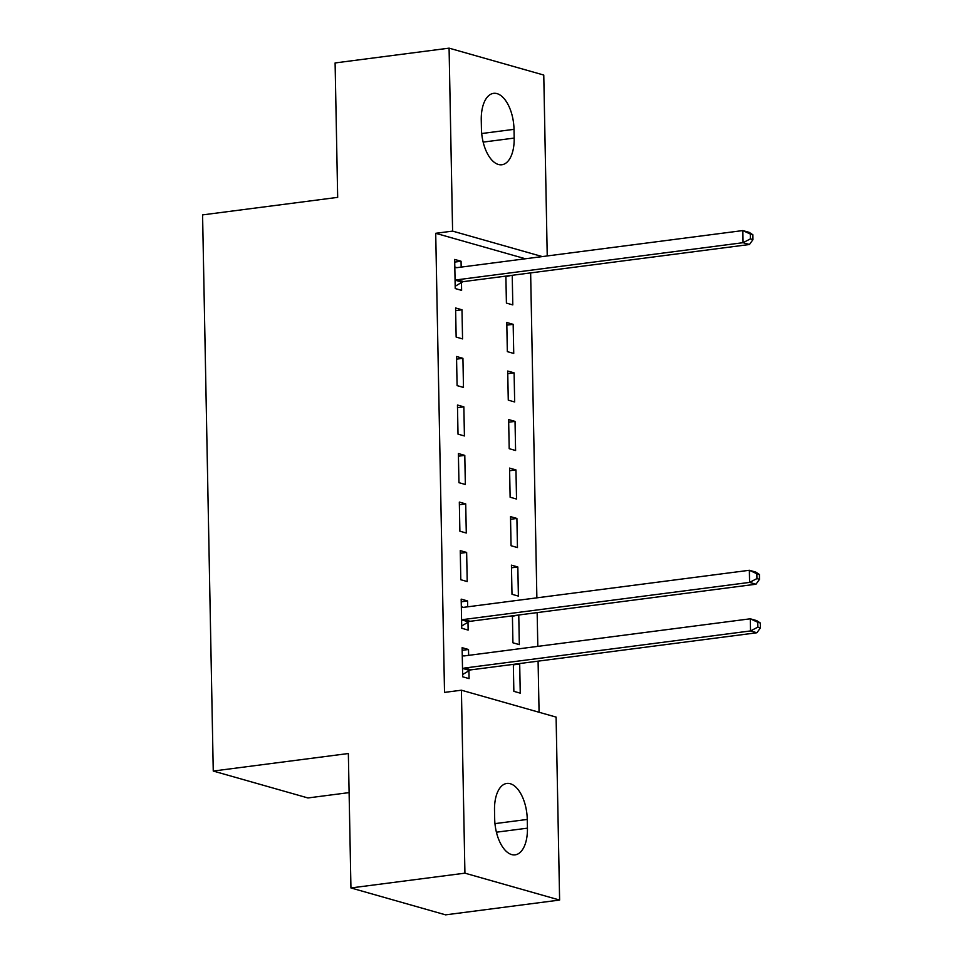 <?xml version="1.0" encoding="UTF-8"?>
<svg xmlns="http://www.w3.org/2000/svg" width="963" height="963" viewBox="0 0 963 963"><rect width="100%" height="100%" fill="white"/><g stroke="black" fill="none" stroke-linecap="round" stroke-linejoin="round"><path stroke-width="1.44" d="M539.075 712.271L538.088 661.148M537.811 646.366L537.161 612.612M536.873 597.842L530.637 272.902M556.096 717.098L559.611 900.056L464.924 873.164L461.409 690.206L556.096 717.098M464.924 873.164L350.941 887.946L445.616 914.85L559.611 900.056M349.112 792.609L307.943 797.954L213.256 771.05L202.579 214.893L337.676 197.367L335.1 62.944L449.083 48.15L543.77 75.054L547.237 255.941M512.412 616.332L517.54 615.164M518.768 615.501L519.322 644.62L512.93 642.803L512.412 615.826M461.241 601.791L467.585 600.96L461.181 599.142L461.746 628.261L468.138 630.079L467.994 622.23M467.585 600.96L467.693 606.822M516.902 518.443L510.498 516.625L511.064 545.744L517.456 547.562L516.902 518.443L510.559 519.274M459.327 502.084L459.881 531.203L466.285 533.021L465.719 503.902L459.327 502.084M515.036 421.385L508.633 419.567L509.198 448.686L515.59 450.503L515.036 421.385L508.693 422.215M457.461 405.026L458.015 434.144L464.419 435.962L463.853 406.843L457.461 405.026M513.171 324.326L506.779 322.509L507.332 351.627L513.736 353.445L513.171 324.326L506.827 325.145M455.595 307.967L456.149 337.086L462.553 338.904L461.987 309.785L455.595 307.967M525.389 258.77L435.709 233.299L444.521 692.397L461.409 690.206M454.717 262.08L461.06 261.25L454.668 259.432L455.222 288.551L461.614 290.369L461.47 282.52M461.06 261.25L461.169 267.112M505.888 276.622L511.028 275.454M512.244 275.791L512.798 304.91L506.406 303.092L505.888 276.116M456.522 356.503L457.088 385.621L463.48 387.439L462.926 358.32L456.522 356.503M514.11 372.862L507.706 371.044L508.271 400.151L514.663 401.968L514.11 372.862L507.754 373.68M458.388 453.561L458.954 482.68L465.346 484.497L464.792 455.379L458.388 453.561M515.963 469.92L509.571 468.102L510.125 497.221L516.529 499.039L515.963 469.92L509.62 470.738M460.254 550.619L460.808 579.738L467.211 581.556L466.646 552.437L460.254 550.619M517.829 566.978L511.437 565.161L511.991 594.279L518.395 596.097L517.829 566.978L511.485 567.797M462.168 650.314L468.512 649.495L462.12 647.678L462.673 676.796L469.077 678.614L468.921 670.754M468.512 649.495L468.632 655.346M513.351 664.855L519.695 664.037L518.479 663.688M519.695 664.037L520.249 693.155L513.857 691.338L513.339 664.362M527.435 828.168A31.598 16.01 -97.4 0 1 515.121 854.855A31.598 16.01 -97.4 0 1 494.681 818.863L494.513 810.136A31.598 16.01 -97.4 0 1 506.815 783.449A31.598 16.01 -97.4 0 1 527.267 819.441L527.435 828.168L496.402 832.201M435.709 233.299L452.598 231.108L449.083 48.15M350.941 887.946L348.353 753.523L213.256 771.05M481.259 120.038A31.598 16.01 -97.4 0 1 493.574 93.351A31.598 16.01 -97.4 0 1 514.013 129.343L514.182 138.082A31.598 16.01 -97.4 0 1 501.867 164.757A31.598 16.01 -97.4 0 1 481.428 128.777L481.259 120.038M542.265 256.579L452.598 231.108M455.643 310.604L461.987 309.785M456.582 359.139L462.926 358.32M457.509 407.674L463.853 406.843M458.436 456.197L464.792 455.379M459.375 504.732L465.719 503.902M460.302 553.256L466.646 552.437M457.256 279.776L463.648 281.593L749.467 244.506L743.063 242.688L457.256 279.776A4.935 4.165 -74.1 0 0 455.68 280.329L455.066 280.702M750.406 238.884L743.063 242.688L742.834 230.566L749.226 232.384L752.873 234.755L750.309 234.033L750.406 238.884L752.958 239.618L752.873 234.755M454.813 267.293L455.439 267.497A4.935 4.165 -74.1 0 0 455.583 267.545A4.935 4.165 -74.1 0 0 457.016 267.642L742.834 230.566L750.309 234.033M463.648 281.593A4.935 4.165 -74.1 0 0 462.084 282.147L455.174 286.276M454.813 267.004L456.835 267.666M749.467 244.506L752.958 239.618M463.781 619.486L470.173 621.304L755.991 584.216L749.587 582.398L463.781 619.486A4.935 4.165 -74.1 0 0 462.204 620.04L461.59 620.413M756.93 578.594L749.587 582.398L749.358 570.277L755.75 572.094L759.398 574.466L756.834 573.743L756.93 578.594L759.482 579.329L759.398 574.466M461.337 607.003L461.963 607.208A4.935 4.165 -74.1 0 0 462.108 607.256A4.935 4.165 -74.1 0 0 463.54 607.352L749.358 570.277L756.834 573.743M470.173 621.304A4.935 4.165 -74.1 0 0 468.608 621.857L461.698 625.986M461.325 606.714L463.347 607.376M755.991 584.216L759.482 579.329M464.708 668.021L471.112 669.839L756.918 632.751L750.526 630.934L464.708 668.021A4.935 4.165 -74.1 0 0 463.143 668.575L462.529 668.936M757.857 627.13L750.526 630.934L750.285 618.8L756.689 620.617L760.325 623.001L757.761 622.279L757.857 627.13L760.421 627.852L760.325 623.001M462.264 655.538L462.89 655.743A4.935 4.165 -74.1 0 0 463.034 655.779A4.935 4.165 -74.1 0 0 464.479 655.887L750.285 618.8L757.761 622.279M471.112 669.839A4.935 4.165 -74.1 0 0 469.535 670.392L462.637 674.521M462.264 655.237L464.286 655.911M756.918 632.751L760.421 627.852M514.013 129.343L481.705 133.532M514.182 138.082L483.161 142.103M527.267 819.441L494.958 823.63M455.68 280.329L462.084 282.147M462.204 620.04L468.608 621.857M463.143 668.575L469.535 670.392"/></g></svg>
